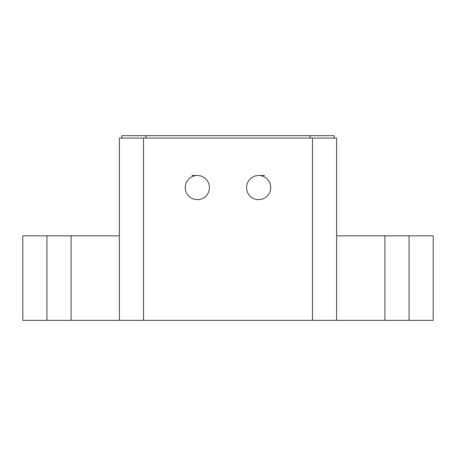 <?xml version="1.0" encoding="UTF-8"?>
<svg xmlns="http://www.w3.org/2000/svg" width="456" height="456" viewBox="0 0 456 456"><rect width="100%" height="100%" fill="white"/><g stroke="black" fill="none" stroke-linecap="round" stroke-linejoin="round"><path stroke-width="0.68" d="M209.412 187.564A12.073 12.073 0 0 0 197.34 175.492A12.073 12.073 0 0 0 185.273 187.564A12.073 12.073 0 0 0 197.34 199.637A12.073 12.073 0 0 0 209.412 187.564M270.727 187.564A12.073 12.073 0 0 0 258.66 175.492A12.073 12.073 0 0 0 246.588 187.564A12.073 12.073 0 0 0 258.66 199.637A12.073 12.073 0 0 0 270.727 187.564M336.636 235.843L433.2 235.843L433.2 320.34L119.364 320.34L119.364 138.077L336.636 138.077L336.636 320.34M119.364 320.34L22.8 320.34L22.8 235.843L119.364 235.843M22.8 320.34L22.8 235.843M121.78 138.077L121.78 135.66L145.92 135.66L145.92 138.077M310.08 138.077L310.08 135.66L334.219 135.66L334.219 138.077M310.08 135.66L145.92 135.66M264.423 175.492L258.66 175.492M197.34 175.492L192.044 175.492M384.915 320.34L384.915 235.843M409.06 320.34L409.06 235.843M312.497 320.34L312.497 138.077M143.503 138.077L143.503 320.34M46.939 320.34L46.939 235.843M71.085 320.34L71.085 235.843"/></g></svg>
